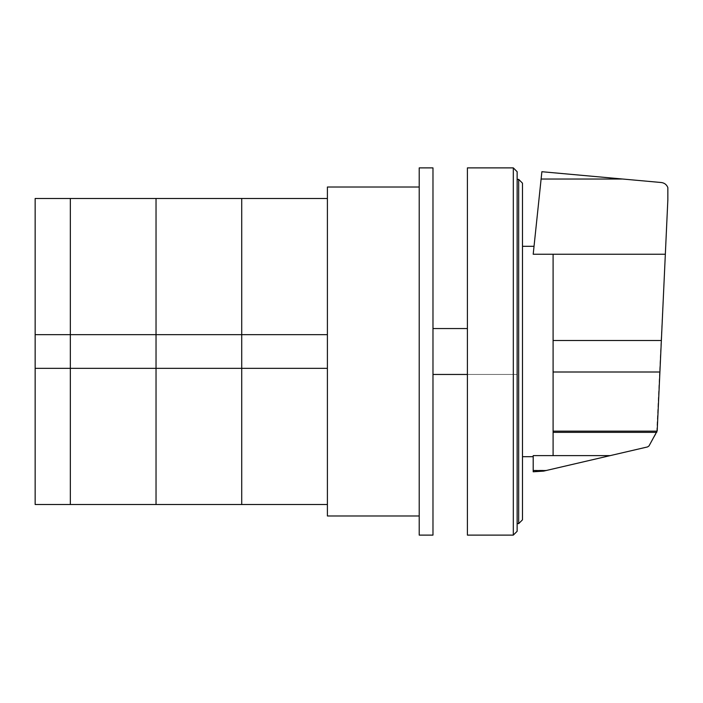 <?xml version="1.0" encoding="UTF-8"?>
<svg xmlns="http://www.w3.org/2000/svg" width="703" height="703" viewBox="0 0 703 703"><rect width="100%" height="100%" fill="white"/><g stroke="black" fill="none" stroke-linecap="round" stroke-linejoin="round"><path stroke-width="0.53" stroke-dasharray="3.52 2.64" d="M327.405 334.672L327.405 198.492L327.405 334.672L156.031 334.672L241.718 334.672L241.718 198.492L241.718 334.672L156.031 334.672L156.031 198.492L156.031 334.672L35.15 334.672L156.031 334.672L156.031 368.328L70.344 368.328L70.344 198.492L70.344 334.672L35.15 334.672L35.15 368.328L70.344 368.328L70.344 504.508L70.344 368.328L35.15 368.328L156.031 368.328L156.031 334.672L70.344 334.672L70.344 368.328L156.031 368.328L156.031 504.508L156.031 368.328L327.405 368.328L327.405 334.672L241.718 334.672L241.718 368.328L327.405 368.328L327.405 504.508L327.405 368.328L241.718 368.328L241.718 504.508L241.718 334.672L327.405 334.672L327.405 368.328M35.15 198.492L35.15 334.672M35.15 368.328L35.15 504.508M432.978 535.115L432.978 167.885M419.208 167.885L419.208 535.115M419.208 351.5L419.208 187.016L419.208 351.5M327.405 187.016L327.405 515.984M156.031 368.328L241.718 368.328L156.031 368.328M541.117 178.984L622.234 178.984L541.881 171.717L533.199 254.24L534.034 246.305L533.199 254.24L553.094 254.24L553.094 455.623L533.199 455.623L533.199 470.325L546.943 470.325L533.199 471.783L533.199 470.325M553.094 254.24L553.094 455.623L553.094 254.24L665.337 254.24L656.69 432.626L649.01 445.93L647.577 446.923L546.943 470.325M522.487 351.5L522.487 456.695L522.487 351.5M553.094 432.257L656.795 432.257M622.234 178.984L661.356 182.525C664.493 182.956 666.664 184.643 667.85 187.587L667.85 199.81L665.337 254.24M518.665 179.362L522.487 183.184L522.487 519.816L518.665 523.638L518.665 179.362L517.136 179.362L517.136 523.638L517.136 179.362M518.665 523.638L517.136 523.638M517.136 171.717L513.313 167.885L467.407 167.885L467.407 535.115L513.313 535.115L517.136 531.283L517.136 171.717M513.313 535.115L513.313 167.885M432.978 374.453L432.978 328.547L432.978 374.453L517.136 374.453L517.136 328.547L517.136 374.453L467.407 374.453M467.407 328.547L432.978 328.547M553.094 455.623L610.169 455.623M553.094 431.15L657.12 431.15M553.094 372.001L659.906 372.001M553.094 340.489L661.365 340.489"/><path stroke-width="1.05" d="M35.15 368.328L35.15 334.672L70.344 334.672L70.344 368.328L35.15 368.328L35.15 504.508L70.344 504.508L70.344 368.328L70.344 504.508L156.031 504.508L156.031 368.328L70.344 368.328L70.344 334.672L156.031 334.672L156.031 368.328L156.031 198.492L327.405 198.492M70.344 334.672L70.344 198.492L70.344 334.672M327.405 368.328L241.718 368.328L241.718 334.672L327.405 334.672M35.15 334.672L35.15 198.492L156.031 198.492L156.031 334.672L241.718 334.672L241.718 198.492L241.718 368.328L156.031 368.328L156.031 504.508L241.718 504.508L241.718 368.328L241.718 504.508L327.405 504.508M432.978 167.885L432.978 535.115L419.208 535.115L419.208 167.885L432.978 167.885M419.208 515.984L327.405 515.984L327.405 187.016L419.208 187.016M553.094 254.24L553.094 455.623L610.169 455.623L647.577 446.923L649.01 445.93L657.191 430.895L667.85 199.81L667.85 187.587C666.664 184.643 664.493 182.956 661.356 182.525L541.881 171.717L533.199 254.24L665.337 254.24M553.094 455.623L533.199 455.623L533.199 471.783L543.533 471.124L610.169 455.623M533.199 470.535L546.038 470.535M553.094 432.354L656.769 432.354M522.487 519.816L522.487 183.184L518.665 179.362L518.665 523.638L522.487 519.816M518.665 179.362L517.136 179.362M518.665 523.638L517.136 523.638M513.313 167.885L517.136 171.717L517.136 531.283L513.313 535.115L467.407 535.115L467.407 167.885L513.313 167.885L513.313 535.115M467.407 374.453L432.978 374.453M467.407 328.547L432.978 328.547M541.108 179.028L622.717 179.028M553.094 340.489L661.365 340.489M553.094 431.159L657.112 431.159M553.094 372.001L659.906 372.001M522.487 246.305L534.034 246.305M522.487 456.695L533.199 456.695"/></g></svg>
